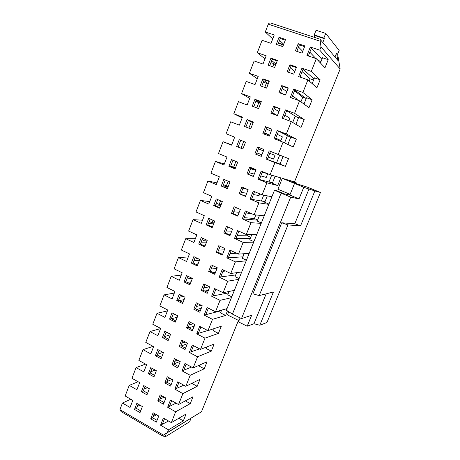<?xml version="1.0" encoding="UTF-8"?>
<svg xmlns="http://www.w3.org/2000/svg" width="460" height="460" viewBox="0 0 460 460"><rect width="100%" height="100%" fill="white"/><g stroke="black" fill="none" stroke-linecap="round" stroke-linejoin="round"><path stroke-width="0.69" d="M227.447 310.902L225.624 315.445L212.491 319.332L207.983 330.642L221.3 326.226L218.425 333.379L204.993 338.152L200.525 349.358L214.141 344.074L211.289 351.17L197.564 356.805L193.137 367.914L207.04 361.773L204.217 368.811L190.193 375.291L185.805 386.308L199.996 379.322L197.196 386.302L182.89 393.622L178.537 404.547L193.016 396.733L190.239 403.656L175.651 411.792L171.339 422.625L186.087 413.994L183.333 420.865L168.475 429.812L167.4 432.498L201.492 411.757L238.458 320.39M340.17 69L337.64 54.245L336.593 52.957L337.864 60.386L319.982 39.18L321.017 46.949L340.17 69L294.446 182.005M289.558 194.091L289.225 194.913M321.017 46.949L319.74 50.157L328.216 59.679L324.978 67.758L316.342 58.679L311.276 71.403L320.143 79.816L316.928 87.82L307.907 79.85L302.887 92.46L312.133 99.774L308.953 107.709L299.552 100.826L294.572 113.315L304.198 119.554L301.047 127.42L291.272 121.607L286.339 133.981L296.332 139.167L293.204 146.964L283.067 142.197L278.185 154.462L288.535 158.602L285.436 166.336L274.942 162.598L270.101 174.748L280.807 177.876L277.731 185.535L266.886 182.815L262.085 194.856L271.883 196.736M264.247 215.792L254.15 214.78L258.905 202.848L268.824 204.378M256.68 234.675L246.284 234.525L250.993 222.697L261.211 223.364M249.17 253.402L238.487 254.092L243.156 242.374L253.667 242.184M241.73 271.969L230.759 273.487L235.388 261.872L246.186 260.849M234.353 290.375L223.1 292.709L227.689 281.198L238.774 279.352M227.039 308.631L215.51 311.759L220.058 300.346L231.42 297.695M228.723 311.725L227.447 314.904L238.993 320.66M282.29 178.308L303.761 187.283L314.864 190.952L300.587 225.768L294.797 223.755L281.715 222.784L287.966 224.94L259.204 295.584L273.435 291.991L259.802 325.237L266.955 322.494L320.447 192.481L307.384 187.139L296.619 183.747L291.726 181.694L297.051 183.224L293.187 181.487L282.29 178.308L277.903 189.232L290.128 194.327M162.305 435.798L121.106 411.602L119.916 409.613L163.369 435.103L162.317 435.804L201.492 411.757M190.911 418.577L189.629 421.762L164.967 437L162.621 435.62M337.64 54.245L339.158 50.468L325.714 33.402L316.06 30.279L314.226 34.925L314.743 35.535L314.065 37.243M250.757 237.262L247.503 235.802L248.003 234.548M243.886 254.443L242.564 253.828M276.615 162.811L279.697 155.089M268.962 182.005L271.67 175.208M261.372 201.031L263.712 195.166M257.675 219.949L254.403 218.511L255.823 214.946M292.709 122.463L295.262 116.058M284.556 142.899L287.442 135.66M300.932 101.838L302.778 97.209L305.728 98.279M309.235 81.023L310.12 78.804L313.605 80.028M317.986 60.404L321.034 61.439M163.369 435.103L167.4 432.498M166.445 433.291L164.967 437M119.916 409.613L122.446 403.035L130.042 407.451L132.779 400.39L125.16 395.997L129.243 385.388L136.902 389.747L139.656 382.616L131.974 378.287L136.091 367.592L143.813 371.887L146.596 364.699L138.851 360.433L143.002 349.646L153.105 346.368M143.002 349.646L150.788 353.872L153.594 346.627L145.78 342.424L149.966 331.545L160.569 328.601M149.966 331.545L157.82 335.708L160.649 328.4L152.772 324.26L156.998 313.289L167.417 310.914M156.998 313.289L164.91 317.388L167.768 310.017L159.821 305.946L164.082 294.877L174.323 293.077M164.082 294.877L172.063 298.908L174.944 291.473L166.934 287.471L171.229 276.31L181.286 275.091M171.229 276.31L179.279 280.272L182.183 272.768L174.11 268.835L178.44 257.577L188.312 256.95M178.44 257.577L186.559 261.47L189.491 253.903L181.343 250.039L185.713 238.683L195.391 238.665M185.713 238.683L193.901 242.506L196.857 234.876L188.64 231.081L193.05 219.627L202.532 220.219M193.05 219.627L201.308 223.376L204.292 215.677L196 211.956L200.451 200.399L209.731 201.618M200.451 200.399L208.782 204.073L211.79 196.305L203.429 192.659L207.914 181.004L216.993 182.861M207.914 181.004L216.321 184.604L219.357 176.767L210.921 173.196L215.447 161.437L224.319 163.938M215.447 161.437L223.928 164.962L226.987 157.055L218.483 153.559L223.048 141.697L231.708 144.86M226.107 133.751L234.68 137.178L226.107 133.751L230.713 121.779L239.338 125.143L242.454 117.093L233.801 113.764L242.155 117.863M233.801 113.764L238.452 101.683L247.152 104.966L250.297 96.841L241.563 93.593L249.699 98.382M241.563 93.593L246.255 81.409L255.035 84.605L258.209 76.412L249.395 73.243L257.307 78.735M249.395 73.243L254.133 60.944L262.988 64.061L266.19 55.792L257.301 52.71L264.983 58.909M257.301 52.71L262.079 40.302L271.015 43.326L274.246 34.983L265.276 31.987L272.722 38.91M265.276 31.987L268.289 24.173C268.91 23.161 269.744 22.787 270.802 23.063L271.526 23.299M122.446 403.035L130.807 399.251M129.243 385.388L138.098 381.742M136.091 367.592L145.521 364.107M156.584 414.77L153.082 416.645M137.241 406.467L139.938 405.168M164.197 397.118L159.936 399.217M185.363 400.861L190.239 403.656M143.945 389.217L147.453 387.671M171.971 379.35L166.853 381.645M192.493 383.019L192.263 383.6L197.196 386.302M150.708 371.824L155.129 370.064M156.36 422.107L158.763 416.03L153.099 412.764L150.719 418.824L156.36 422.107M153.973 376.878L156.365 370.743L150.719 367.632L148.344 373.75L153.973 376.878M170.574 386.107L173.017 379.925L167.262 376.751L164.835 382.916L170.574 386.107M146.976 394.824L149.345 388.74L143.75 385.578L141.392 391.65L146.976 394.824M163.438 404.185L165.859 398.055L160.149 394.835L157.745 400.947L163.438 404.185M140.035 412.614L142.387 406.582L136.833 403.38L134.498 409.394L140.035 412.614M190.193 375.291L182.051 370.863L191.584 367.08M193.137 367.914L184.96 363.515L182.051 370.863M197.564 356.805L189.347 352.44L199.571 348.858M200.525 349.358L192.286 345.029L189.347 352.44M204.993 338.152L196.708 333.856L207.765 330.527M207.983 330.642L199.669 326.376L196.708 333.856M212.491 319.332L204.131 315.111L221.404 310.695M215.51 311.759L207.121 307.567L204.131 315.111M220.058 300.346L211.623 296.2L228.516 292.893M223.1 292.709L214.642 288.587L211.623 296.2M227.689 281.198L219.184 277.115L235.692 274.948M230.759 273.487L222.226 269.439L219.184 277.115M235.388 261.872L226.809 257.864L242.926 256.847M238.487 254.092L229.873 250.119L226.809 257.864M243.156 242.374L234.502 238.441L250.223 238.596M246.284 234.525L237.596 230.627L234.502 238.441M250.993 222.697L242.265 218.845L257.577 220.19M254.15 214.78L245.387 210.956L242.265 218.845M258.905 202.848L250.096 199.071L265 201.63M262.085 194.856L253.247 191.113L250.096 199.071M266.886 182.815L257.997 179.118L272.481 182.907M270.101 174.748L261.176 171.091L257.997 179.118M274.942 162.598L265.972 158.987L280.025 164.03M278.185 154.462L269.18 150.88L265.972 158.987M283.067 142.197L274.022 138.667L277.259 130.49L278.541 131.146L275.35 139.184M286.339 133.981L277.259 130.49M291.272 121.607L282.141 118.162L285.413 109.905L286.649 110.693L283.486 118.668M294.572 113.315L285.413 109.905M299.552 100.826L290.34 97.468L293.641 89.136L294.831 90.056L291.692 97.963M302.887 92.46L293.641 89.136M307.907 79.85L298.615 76.584L301.944 68.172L303.088 69.224L299.978 77.061M311.276 71.403L301.944 68.172M316.342 58.679L306.964 55.505L310.322 47.012L311.42 48.202L308.344 55.97M319.74 50.157L310.322 47.012M223.048 141.697L231.598 145.141L234.686 137.16M168.475 429.812L160.534 425.19L168.55 421.015M171.339 422.625L163.369 418.025L160.534 425.19M175.651 411.792L167.641 407.238L176.094 403.167M178.537 404.547L170.505 400.016L167.641 407.238M182.89 393.622L174.817 389.131L183.764 385.187M185.805 386.308L177.698 381.846L174.817 389.131M177.773 367.873L180.234 361.641L174.432 358.512L171.988 364.734L177.773 367.873M161.029 358.783L163.444 352.596L157.751 349.525L155.353 355.701L161.029 358.783M185.035 349.485L187.519 343.195L181.665 340.112L179.199 346.386L185.035 349.485M168.147 340.526L170.585 334.288L164.841 331.269L162.426 337.49L168.147 340.526M192.361 330.93L194.862 324.587L188.962 321.557L186.472 327.888L192.361 330.93M175.329 322.121L177.784 315.824L171.994 312.852L169.556 319.131L175.329 322.121M199.743 312.219L202.273 305.82L196.316 302.835L193.809 309.223L199.743 312.219M182.568 303.548L185.046 297.2L179.21 294.273L176.749 300.61L182.568 303.548M207.201 293.336L209.748 286.885L203.745 283.952L201.21 290.392L207.201 293.336M189.876 284.815L192.378 278.409L186.484 275.54L184.006 281.928L189.876 284.815M214.716 274.292L217.292 267.777L211.232 264.902L208.679 271.4L214.716 274.292M197.248 265.92L199.767 259.457L193.827 256.64L191.325 263.08L197.248 265.92M222.306 255.081L224.9 248.509L218.787 245.686L216.211 252.235L222.306 255.081M204.683 246.859L207.224 240.338L201.233 237.573L198.708 244.07L204.683 246.859M229.96 235.692L232.576 229.063L226.412 226.291L223.813 232.904L229.96 235.692M212.181 227.631L214.745 221.053L208.702 218.339L206.155 224.894L212.181 227.631M237.682 216.131L240.321 209.444L234.105 206.73L231.483 213.4L237.682 216.131M219.748 208.23L222.335 201.595L216.24 198.933L213.67 205.551L219.748 208.23M245.473 196.397L248.135 189.646L241.862 186.99L239.217 193.723L245.473 196.397M227.384 188.652L229.994 181.959L223.842 179.354L221.248 186.03L227.384 188.652M253.333 176.485L256.024 169.671L249.694 167.072L247.026 173.863L253.333 176.485M235.083 168.906L237.716 162.15L231.518 159.603L228.902 166.336L235.083 168.906M261.268 156.388L263.983 149.517L257.594 146.976L254.903 153.83L261.268 156.388M242.857 148.982L245.513 142.163L239.257 139.673L236.618 146.47L242.857 148.982M269.272 136.114L272.01 129.174L265.57 126.695L262.85 133.607L269.272 136.114M250.694 128.875L253.38 121.998L247.066 119.565L244.404 126.419L250.694 128.875M277.351 115.65L280.117 108.646L273.614 106.225L270.871 113.206L277.351 115.65M258.606 108.583L261.314 101.643L254.949 99.274L252.258 106.191L258.606 108.583M274.654 67.453L277.409 60.386L270.923 58.138L268.186 65.182L274.654 67.453M293.733 74.152L296.55 67.022L289.932 64.728L287.138 71.835L293.733 74.152M266.593 88.113L269.324 81.109L262.901 78.798L260.188 85.778L266.593 88.113M285.505 94.996L288.293 87.929L281.738 85.571L278.967 92.615L285.505 94.996M282.785 46.604L285.568 39.468L279.024 37.283L276.259 44.396L282.785 46.604M302.042 53.118L304.882 45.919L298.201 43.688L295.383 50.864L302.042 53.118M178.79 418.266L183.333 420.865M150.719 418.824L152.622 417.801L157.05 420.365M154.33 413.471L152.622 417.801M148.344 373.75L150.259 372.979L154.56 375.366M152.053 368.368L150.259 372.979M164.835 382.916L166.675 382.087L171.177 384.583M168.509 377.441L166.675 382.087M141.392 391.65L143.336 390.781L147.602 393.202M145.072 386.325L143.336 390.781M157.745 400.947L159.62 400.022L164.082 402.552M161.385 395.531L159.62 400.022M134.498 409.394L136.476 408.434L140.708 410.889M138.149 404.133L136.476 408.434M164.542 418.703L162.392 424.126M171.683 400.677L169.47 406.266M178.894 382.501L176.611 388.263M153.795 414.828L155.296 414.029M160.753 397.147L162.627 396.232M167.768 379.316L170.062 378.298M179.233 300.598L184.109 299.609M201.279 308.338L196.776 309.442M221.645 310.092L220.524 312.898L225.624 315.445M171.494 318.728L177.221 317.262M194.252 326.134L188.928 327.738M214.262 328.561L213.371 330.797L218.425 333.379M164.404 336.599L170.395 334.771M187.283 343.787L181.251 345.914M206.942 346.869L206.275 348.542L211.289 351.17M157.527 354.28L162.995 352.354M179.923 361.474L173.828 363.923M199.692 365.022L199.237 366.143L204.217 368.811M158.901 350.756L159.591 350.52M165.784 333.046L167.342 332.586M172.73 315.18L175.306 314.548M179.733 297.171L183.528 296.441M171.988 364.734L173.794 364.004L178.33 366.465M175.691 359.191L173.794 364.004M155.353 355.701L157.239 355.028L161.575 357.38M159.097 350.25L157.239 355.028M179.199 346.386L180.97 345.765L185.547 348.185M182.93 340.785L180.97 345.765M162.426 337.49L164.277 336.927L168.653 339.238M166.198 331.982L164.277 336.927M186.472 327.888L188.209 327.365L192.826 329.751M190.239 322.213L188.209 327.365M169.556 319.131L171.373 318.665L175.783 320.942M173.362 313.553L171.373 318.665M193.809 309.223L195.511 308.809L200.169 311.15M197.61 303.485L195.511 308.809M176.749 300.61L178.537 300.248L182.982 302.49M180.59 294.964L178.537 300.248M186.162 364.165L183.81 370.099M193.493 345.667L191.072 351.779M200.893 327.008L198.398 333.299M208.357 308.183L205.787 314.657M196.443 306.446L201.261 305.313M189.181 324.898L193.189 323.731M181.982 343.189L185.322 342.039M174.846 361.33L177.623 360.232M212.974 220.254L211.997 222.766L214.032 222.876M247.503 235.802L237.09 235.704M251.815 234.606L249.745 239.786L253.885 241.649M205.47 239.528L204.913 240.959L206.988 240.942M204.165 245.795L205.102 245.772M236.561 253.201L229.994 253.598M222.715 254.041L221.956 254.087M244.174 253.724L242.345 258.296L246.451 260.193M198.03 258.629L197.88 259.009L198.697 258.951M195.465 264.097L198.047 263.867M225.567 271.02L222.956 271.354M215.51 272.291L213.193 272.584M236.601 272.676L235.008 276.65L239.079 278.582M187.197 282.382L191.049 281.813M208.363 290.386L204.844 291.048M229.086 291.467L227.734 294.848L231.771 296.815M186.794 279.007L192.107 278.283M195.086 257.68L197.88 259.009M193.919 260.688L199.456 260.256M202.095 239.654L204.913 240.959M201.1 242.213L206.523 242.132M209.156 221.484L211.997 222.766M208.34 223.583L213.653 223.859M201.21 290.392L202.883 290.087L207.575 292.393M205.045 284.59L202.883 290.087M184.006 281.928L185.759 281.675L190.244 283.877M187.881 276.218L185.759 281.675M208.679 271.4L210.312 271.204L215.044 273.47M212.543 265.523L210.312 271.204M191.325 263.08L193.039 262.936L197.564 265.104M195.23 257.307L193.039 262.936M216.211 252.235L217.81 252.155L222.582 254.38M220.15 246.313L217.81 252.155M198.708 244.07L200.387 244.036L204.953 246.163M202.647 238.228L200.387 244.036M223.813 232.904L225.371 232.938L230.184 235.117M227.746 226.895L225.371 232.938M206.155 224.894L207.799 224.974L212.405 227.056M210.134 218.977L207.799 224.974M215.884 289.19L213.244 295.855M223.48 270.031L220.76 276.885M231.144 250.7L228.35 257.749M238.872 231.202L236.003 238.441M226.124 231.018L231.742 231.167M238.809 231.363L239.257 231.374M228.459 227.211L227.637 227.177M218.609 250.119L224.365 249.861M211.157 269.06L217.045 268.398M203.768 287.833L209.599 286.81M243.679 141.433L241.046 148.195M258.439 148.896L263.453 150.851M269.755 153.306L275.011 155.382L269.744 153.329M288.535 158.602L283.067 156.429L279.985 164.139L285.436 166.336M235.899 161.402L233.623 167.25L235.526 167.779M250.746 168.458L255.904 169.976M262.39 171.885L264.989 172.649M275.149 176.226L272.326 183.293L277.731 185.535M228.189 181.194L226.355 185.909L228.298 186.3M243.116 187.847L244.611 188.151M267.306 195.856L264.736 202.285L268.939 204.085M220.553 200.813L219.15 204.412L221.139 204.665M254.403 218.511L244.243 217.66M259.526 215.32L257.209 221.116L261.378 222.945M269.18 150.88L270.503 151.409L267.312 159.465M283.061 156.434L270.503 151.409M216.28 203.159L219.15 204.412M215.648 204.792L220.84 205.424M223.468 184.678L226.355 185.909M223.019 185.834L228.091 186.84M230.713 166.043L233.623 167.25M230.448 166.715L235.399 168.095M231.483 213.4L233.001 213.549L237.855 215.688M235.451 207.316L233.001 213.549M213.67 205.551L215.28 205.741L219.92 207.782M217.683 199.559L215.28 205.741M239.217 193.723L245.6 196.081M243.225 187.565L240.695 193.988M221.248 186.03L227.505 188.341M225.296 179.969L222.824 186.34M247.026 173.863L253.408 176.301M251.068 167.636L248.463 174.248M228.902 166.336L235.152 168.722M232.984 160.206L230.431 166.761M254.903 153.83L261.286 156.342M258.98 147.522L256.3 154.336M236.618 146.47L242.874 148.931M240.735 140.26L238.107 147.016M246.675 211.519L243.725 218.96M254.547 191.665L251.516 199.306M262.493 171.626L259.377 179.475M256.864 152.898L261.912 154.761M268.249 157.107L273.545 159.068L275.011 155.382M263.448 150.874L258.434 148.919M249.078 172.69L254.271 174.116M260.797 175.904L266.254 177.405L267.703 173.765M267.559 173.708L262.28 172.161M255.794 170.257L250.631 168.745M241.362 192.303L246.698 193.298M253.402 194.545L259.02 195.592L259.71 193.85M247.284 189.284L242.897 188.393M233.709 211.744L239.189 212.313M246.077 213.032L251.407 213.584M237.285 208.115L235.232 207.868M272.757 66.786L273.964 63.693L275.597 65.027M310.12 78.804L302.139 71.616M320.143 79.816L314.479 77.838L312.167 83.616M264.718 87.429L266.351 83.231L268.036 84.41M302.778 97.209L294.503 90.884M312.133 99.774L306.521 97.744L303.991 104.075M256.749 107.887L258.808 102.603L260.538 103.632M272.469 113.252L275.189 114.833M304.198 119.554L298.632 117.478L295.884 124.349M248.854 128.156L251.327 121.814L253.109 122.693M264.649 133.124L269.543 135.435M275.689 138.333L280.899 140.582L282.382 136.862L277.276 134.337M296.332 139.167L290.818 137.04L287.856 144.446M314.007 79.011L303.088 69.224M306.17 98.618L294.831 90.056M298.402 118.059L286.649 110.693M290.697 137.327L278.541 131.146M251.327 121.814L248.354 120.664M253.201 122.452L249.832 120.784M258.808 102.603L255.812 101.487M260.728 103.155L256.208 100.464M266.351 83.231L263.333 82.139M268.318 83.691L263.931 80.598M273.964 63.693L270.917 62.629M275.977 64.061L271.722 60.553M265.57 126.695L266.909 127.368L264.241 134.153M271.958 129.312L266.909 127.368M247.066 119.565L248.503 120.273L245.893 127M253.328 122.13L248.503 120.273M273.614 106.225L274.913 107.03L272.274 113.735M280.008 108.928L274.913 107.03M254.949 99.274L256.346 100.107L253.759 106.76M261.205 101.924L256.346 100.107M281.738 85.571L282.992 86.503L280.381 93.133M288.127 88.354L282.992 86.503M262.901 78.798L264.258 79.764L261.7 86.33M269.163 81.529L264.258 79.764M289.932 64.728L291.14 65.791L288.564 72.341M296.326 67.591L291.14 65.791M270.923 58.138L272.239 59.231L269.715 65.717M277.19 60.95L272.239 59.231M288.725 71.932L289.673 72.726M301.766 77.694L300.253 76.377M294.739 71.605L290.352 67.804M280.652 92.448L282.94 94.064M297.074 99.923L297.298 99.354L292.525 95.864M286.81 91.689L282.262 88.36M272.654 112.78L277.392 115.546M288.817 120.681L289.811 118.185L284.866 115.184M278.955 111.59L274.246 108.727M264.724 132.928L269.617 135.24M275.764 138.149L280.899 140.582M271.164 131.319L266.305 128.915M280.876 45.954L281.641 43.982L283.222 45.477M315.876 58.518L309.839 52.187M328.216 59.679L322.506 57.753L320.424 62.968M325.714 33.402L323.851 38.071L324.346 38.675L314.743 35.535M322.834 42.469L324.346 38.675M336.593 52.957L334.989 56.954M321.914 59.236L311.42 48.202M283.699 44.258L279.582 40.336M281.641 43.982L278.57 42.947M285.286 40.181L280.295 38.514L277.805 44.919M304.6 46.638L299.368 44.89L296.827 51.353M302.737 51.347L298.511 47.064M323.851 38.071L314.226 34.925M279.024 37.283L280.295 38.514M298.201 43.688L299.368 44.89M259.802 325.237L253.96 323.725L247.187 326.215L238.498 321.873L240.097 317.923M320.447 192.481L314.864 190.952M297.051 183.224L296.809 183.827M294.509 183.494L289.834 195.046L299.034 198.881L290.691 197.144L241.477 318.608L251.643 315.272L247.187 326.215M266.173 293.825L253.96 323.725M303.761 187.283L299.034 198.881M309.097 188.761L294.797 223.755M300.587 225.768L287.966 224.94M259.204 295.584L252.919 293.813L281.715 222.784M274.511 190.193L281.123 193.142L232.421 314.111L226.395 310.224L274.511 190.193L276.73 190.693L284.211 193.815L289.834 195.046M232.421 314.111L241.477 318.608M281.123 193.142L290.691 197.144M320.034 41.181L268.289 24.173M319.982 39.18L270.802 23.063"/></g></svg>

